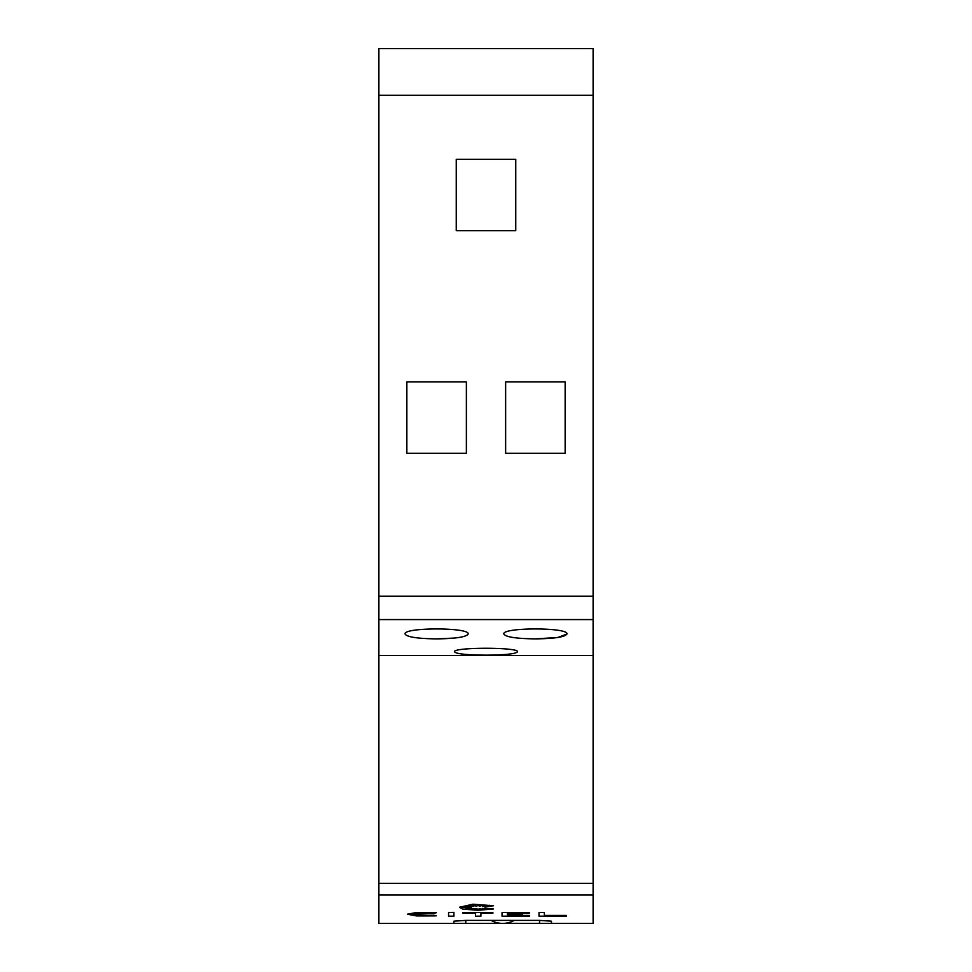 <?xml version="1.0" encoding="UTF-8"?>
<svg xmlns="http://www.w3.org/2000/svg" width="972" height="972" viewBox="0 0 972 972"><rect width="100%" height="100%" fill="white"/><g stroke="black" fill="none" stroke-linecap="round" stroke-linejoin="round"><path stroke-width="1.46" d="M514.237 920.399A23.802 23.802 0 0 1 491.091 920.399M544.369 915.454L566.421 915.454L566.421 916.183L539.01 916.183L539.01 912.501L544.369 912.501L544.369 915.563L566.421 915.563M539.01 912.501L544.369 912.501M463.401 907.411L470.63 907.581L465.612 908.395L471.59 908.079L466.22 909.27L476.815 908.65L478.078 909.986L479.257 908.711L481.845 909.355L482.44 908.516L488.673 909.355L484.858 908.079L493.569 908.954L477.884 910.302L462.623 909.051L459.501 907.277L472.914 904.203L493.569 905.77L484.858 906.682L489.572 905.297L482.391 906.366L482.391 905.357L479.305 906.269L477.884 904.555L476.815 906.269L472.854 905.297L473.753 906.366L466.22 905.467L471.59 906.767L466.22 906.597L470.63 907.241L460.935 907.471L470.63 907.702M467.046 908.2L471.59 908.079M467.216 909.051L473.753 908.516M473.085 909.245L476.815 908.528L478.078 909.865L479.257 908.589L481.845 909.245L482.44 908.395L488.066 909.16M484.858 908.079L493.569 908.954M484.858 906.682L488.77 905.418M482.391 906.244L482.391 905.357M472.975 905.333L473.753 906.366M467.155 905.588L471.59 906.767M467.265 906.633L470.63 907.241M407.377 914.227L416.453 912.489L436.367 912.635L433.852 913.388L418.41 913.267L412.736 914.348L418.41 915.357L433.852 915.247L436.367 915.794L434.302 915.916L416.453 915.928L407.377 914.227M412.748 914.288L436.367 915.794M448.566 912.501L453.924 912.392L453.924 916.183L448.566 916.183L448.566 912.501L453.924 912.501M475.551 916.061L475.551 913.23L462.939 913.23L462.939 912.501L492.901 912.501L492.901 913.23L480.909 913.23L480.909 916.061M462.939 912.501L492.901 912.501M507.396 914.774L507.396 915.454L529.509 915.454L529.509 916.183L502.038 916.183L502.038 912.501L529.509 912.501L529.509 913.23L507.396 913.23L507.396 913.996L522.328 913.996L522.328 914.774L507.396 914.774L507.396 915.563L529.509 915.563M502.038 912.501L529.509 912.501M378.886 655.565L593.114 655.565L593.114 48.6L378.886 48.6L378.886 894.993L593.114 894.993L593.114 923.4L504.517 923.327M378.886 894.993L378.886 923.4L453.863 923.4L453.863 921.189L465.782 920.399L539.557 920.399L539.557 923.327M539.545 920.399L551.464 921.189L551.464 923.4L551.464 921.189M407.377 914.348L416.453 912.599L436.367 912.757M459.501 907.398L472.914 904.312L493.569 905.77M454.459 651.823C452.405 647.085 519.595 647.085 517.541 651.823C515.707 653.889 505.197 655.007 486 655.152C466.803 655.007 456.293 653.889 454.459 651.823M436.61 638.883C417.377 638.64 406.855 637.012 405.069 634.011C402.906 627.268 470.302 627.268 468.152 634.011C466.353 637.012 455.844 638.64 436.61 638.883L454.459 638.057M535.39 638.883C516.156 638.64 505.647 637.012 503.848 634.011C501.698 627.268 569.094 627.268 566.931 634.011C565.145 637.012 554.623 638.64 535.39 638.883L557.758 637.486L566.931 634.011M505.634 453.268L505.634 381.862L565.145 381.862L565.145 453.268L505.634 453.268M515.755 159.286L515.755 230.704L456.245 230.704L456.245 159.286L515.755 159.286M406.855 453.268L406.855 381.862L466.366 381.862L466.366 453.268L406.855 453.268M378.886 95.317L593.114 95.317M480.909 913.23L480.909 916.183L475.551 916.183L475.551 913.23M507.396 913.23L507.396 914.117L522.328 914.117M500.811 923.327L453.863 923.4L453.863 921.189M593.114 894.993L593.114 655.565M378.886 619.577L593.114 619.577M378.886 596.201L593.114 596.201M465.77 920.399L465.77 923.327M378.886 883.378L593.114 883.378"/></g></svg>

